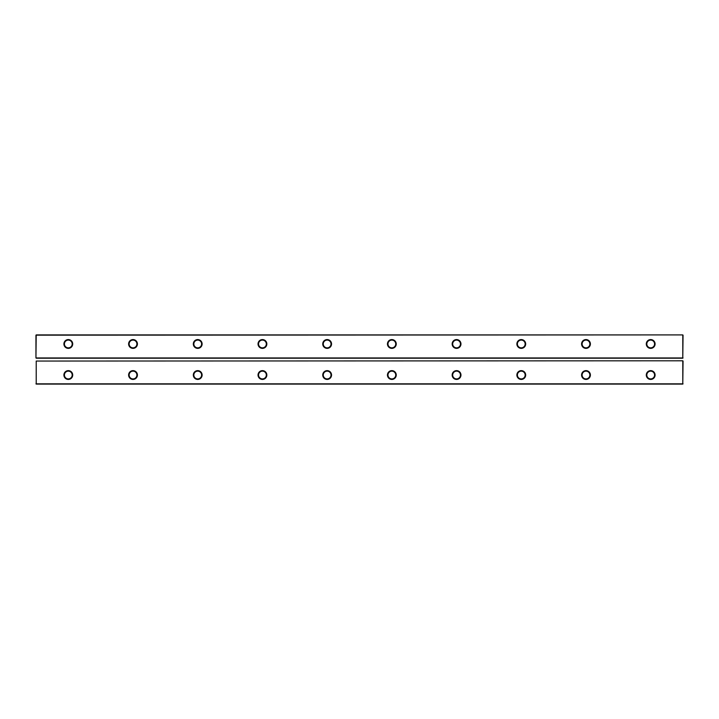 <?xml version="1.0" encoding="UTF-8"?>
<svg xmlns="http://www.w3.org/2000/svg" width="719" height="719" viewBox="0 0 719 719"><rect width="100%" height="100%" fill="white"/><g stroke="black" fill="none" stroke-linecap="round" stroke-linejoin="round"><path stroke-width="1.08" d="M683.05 357.945L35.95 357.945L35.95 335.171L682.789 334.91L682.789 357.945L683.05 335.171M35.95 357.945L36.211 334.91L682.789 334.91M36.211 358.206L682.789 358.206M650.695 348.373A4.404 4.404 0 0 0 654.506 341.768A4.404 4.404 0 0 0 646.884 341.768A4.404 4.404 0 0 0 650.695 348.373M585.985 348.373A4.404 4.404 0 0 0 589.796 341.768A4.404 4.404 0 0 0 582.174 341.768A4.404 4.404 0 0 0 585.985 348.373M521.275 348.373A4.404 4.404 0 0 0 525.086 341.768A4.404 4.404 0 0 0 517.464 341.768A4.404 4.404 0 0 0 521.275 348.373M456.565 348.373A4.404 4.404 0 0 0 460.376 341.768A4.404 4.404 0 0 0 452.754 341.768A4.404 4.404 0 0 0 456.565 348.373M197.725 348.373A4.404 4.404 0 0 0 201.536 341.768A4.404 4.404 0 0 0 193.914 341.768A4.404 4.404 0 0 0 197.725 348.373M262.435 348.373A4.404 4.404 0 0 0 266.246 341.768A4.404 4.404 0 0 0 258.624 341.768A4.404 4.404 0 0 0 262.435 348.373M391.855 348.373A4.404 4.404 0 0 0 395.666 341.768A4.404 4.404 0 0 0 388.044 341.768A4.404 4.404 0 0 0 391.855 348.373M327.145 348.373A4.404 4.404 0 0 0 330.956 341.768A4.404 4.404 0 0 0 323.334 341.768A4.404 4.404 0 0 0 327.145 348.373M133.015 348.373A4.404 4.404 0 0 0 136.826 341.768A4.404 4.404 0 0 0 129.204 341.768A4.404 4.404 0 0 0 133.015 348.373M68.305 348.373A4.404 4.404 0 0 0 72.116 341.768A4.404 4.404 0 0 0 64.494 341.768A4.404 4.404 0 0 0 68.305 348.373M650.695 347.852A3.883 3.883 0 0 0 654.056 342.028A3.883 3.883 0 0 0 647.334 342.028A3.883 3.883 0 0 0 650.695 347.852M585.985 347.852A3.883 3.883 0 0 0 589.346 342.028A3.883 3.883 0 0 0 582.624 342.028A3.883 3.883 0 0 0 585.985 347.852M521.275 347.852A3.883 3.883 0 0 0 524.636 342.028A3.883 3.883 0 0 0 517.914 342.028A3.883 3.883 0 0 0 521.275 347.852M456.565 347.852A3.883 3.883 0 0 0 459.926 342.028A3.883 3.883 0 0 0 453.204 342.028A3.883 3.883 0 0 0 456.565 347.852M197.725 347.852A3.883 3.883 0 0 0 201.086 342.028A3.883 3.883 0 0 0 194.364 342.028A3.883 3.883 0 0 0 197.725 347.852M262.435 347.852A3.883 3.883 0 0 0 265.796 342.028A3.883 3.883 0 0 0 259.074 342.028A3.883 3.883 0 0 0 262.435 347.852M391.855 347.852A3.883 3.883 0 0 0 395.216 342.028A3.883 3.883 0 0 0 388.494 342.028A3.883 3.883 0 0 0 391.855 347.852M327.145 347.852A3.883 3.883 0 0 0 330.506 342.028A3.883 3.883 0 0 0 323.784 342.028A3.883 3.883 0 0 0 327.145 347.852M133.015 347.852A3.883 3.883 0 0 0 136.376 342.028A3.883 3.883 0 0 0 129.654 342.028A3.883 3.883 0 0 0 133.015 347.852M68.305 347.852A3.883 3.883 0 0 0 71.666 342.028A3.883 3.883 0 0 0 64.944 342.028A3.883 3.883 0 0 0 68.305 347.852M36.211 384.09L36.211 361.055L36.211 384.09L682.789 384.09L682.789 360.794L36.211 361.055L682.789 360.794M683.05 361.055L682.789 384.09M35.95 383.829L683.05 383.829M650.695 379.434A4.404 4.404 0 0 0 654.506 372.828A4.404 4.404 0 0 0 646.884 372.828A4.404 4.404 0 0 0 650.695 379.434M585.985 379.434A4.404 4.404 0 0 0 589.796 372.828A4.404 4.404 0 0 0 582.174 372.828A4.404 4.404 0 0 0 585.985 379.434M521.275 379.434A4.404 4.404 0 0 0 525.086 372.828A4.404 4.404 0 0 0 517.464 372.828A4.404 4.404 0 0 0 521.275 379.434M391.855 379.434A4.404 4.404 0 0 0 395.666 372.828A4.404 4.404 0 0 0 388.044 372.828A4.404 4.404 0 0 0 391.855 379.434M456.565 379.434A4.404 4.404 0 0 0 460.376 372.828A4.404 4.404 0 0 0 452.754 372.828A4.404 4.404 0 0 0 456.565 379.434M133.015 379.434A4.404 4.404 0 0 0 136.826 372.828A4.404 4.404 0 0 0 129.204 372.828A4.404 4.404 0 0 0 133.015 379.434M197.725 379.434A4.404 4.404 0 0 0 201.536 372.828A4.404 4.404 0 0 0 193.914 372.828A4.404 4.404 0 0 0 197.725 379.434M262.435 379.434A4.404 4.404 0 0 0 266.246 372.828A4.404 4.404 0 0 0 258.624 372.828A4.404 4.404 0 0 0 262.435 379.434M327.145 379.434A4.404 4.404 0 0 0 330.956 372.828A4.404 4.404 0 0 0 323.334 372.828A4.404 4.404 0 0 0 327.145 379.434M68.305 379.434A4.404 4.404 0 0 0 72.116 372.828A4.404 4.404 0 0 0 64.494 372.828A4.404 4.404 0 0 0 68.305 379.434M650.695 378.913A3.883 3.883 0 0 0 654.056 373.089A3.883 3.883 0 0 0 647.334 373.089A3.883 3.883 0 0 0 650.695 378.913M585.985 378.913A3.883 3.883 0 0 0 589.346 373.089A3.883 3.883 0 0 0 582.624 373.089A3.883 3.883 0 0 0 585.985 378.913M521.275 378.913A3.883 3.883 0 0 0 524.636 373.089A3.883 3.883 0 0 0 517.914 373.089A3.883 3.883 0 0 0 521.275 378.913M391.855 378.913A3.883 3.883 0 0 0 395.216 373.089A3.883 3.883 0 0 0 388.494 373.089A3.883 3.883 0 0 0 391.855 378.913M456.565 378.913A3.883 3.883 0 0 0 459.926 373.089A3.883 3.883 0 0 0 453.204 373.089A3.883 3.883 0 0 0 456.565 378.913M133.015 378.913A3.883 3.883 0 0 0 136.376 373.089A3.883 3.883 0 0 0 129.654 373.089A3.883 3.883 0 0 0 133.015 378.913M197.725 378.913A3.883 3.883 0 0 0 201.086 373.089A3.883 3.883 0 0 0 194.364 373.089A3.883 3.883 0 0 0 197.725 378.913M262.435 378.913A3.883 3.883 0 0 0 265.796 373.089A3.883 3.883 0 0 0 259.074 373.089A3.883 3.883 0 0 0 262.435 378.913M327.145 378.913A3.883 3.883 0 0 0 330.506 373.089A3.883 3.883 0 0 0 323.784 373.089A3.883 3.883 0 0 0 327.145 378.913M68.305 378.913A3.883 3.883 0 0 0 71.666 373.089A3.883 3.883 0 0 0 64.944 373.089A3.883 3.883 0 0 0 68.305 378.913"/></g></svg>
